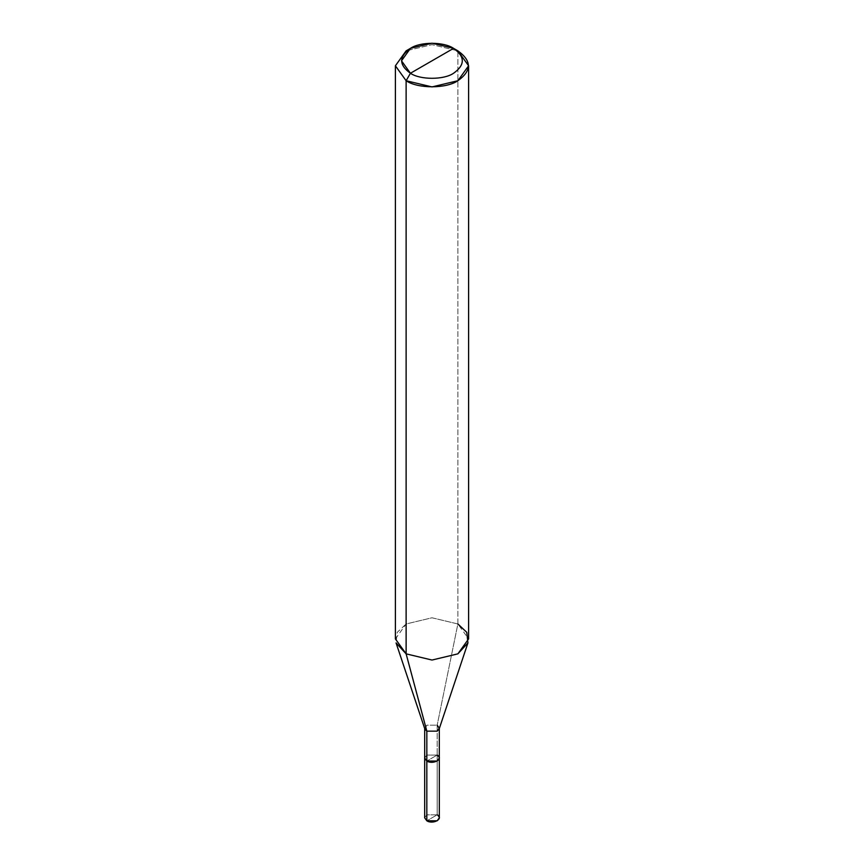 <?xml version="1.0" encoding="UTF-8"?>
<svg xmlns="http://www.w3.org/2000/svg" width="864" height="864" viewBox="0 0 864 864"><rect width="100%" height="100%" fill="white"/><g stroke="black" fill="none" stroke-linecap="round" stroke-linejoin="round"><path stroke-width="0.65" stroke-dasharray="4.32 3.24" d="M424.678 817.808L426.827 814.828L437.173 814.828L426.827 820.8L437.173 814.828L437.173 755.06L439.312 757.804L437.173 755.06L426.827 755.06L424.688 757.804L426.827 755.06L437.173 755.06L432 758.052L437.173 755.06L437.173 814.828L426.827 814.828M424.688 758.052L426.838 755.06L437.162 755.06L426.838 761.033L437.162 755.06L426.838 755.06M437.173 814.828L439.322 817.808M424.829 728.968L426.838 725.188L437.162 725.188L437.162 755.06L437.162 725.188L426.838 725.188L424.688 728.568M395.399 638.917L406.123 623.97L432 617.782L457.877 623.97L437.162 725.188L457.877 623.97L432 617.782L406.123 623.97L397.213 632.351L396.068 642.913M457.877 623.97L457.877 50.846L432 44.658L406.123 50.846L432 44.658L457.877 50.846L457.877 623.97L468.601 638.917M437.162 755.06L439.312 758.052M437.162 725.188L439.171 728.968"/><path stroke-width="1.3" d="M426.827 814.828L426.827 761.033L437.173 761.033L439.322 758.052L437.173 761.033L426.827 761.033L426.827 820.8L424.678 817.808L424.678 758.052L426.827 761.033L424.678 758.052M439.322 758.052L439.322 817.808L437.173 820.8L426.827 820.8C433.21 824.818 444.139 818.51 437.173 814.828M426.838 755.06L426.838 731.149L406.123 653.854L406.123 80.73L432 86.918L457.877 80.73L468.601 65.783L457.877 50.846L453.568 48.362C465.199 56.657 465.199 64.962 453.568 73.256C443.858 79.974 420.142 79.974 410.432 73.256L453.568 48.362L432 43.2L410.432 48.362L401.501 60.804L410.432 73.256L406.123 80.73L406.123 653.854L426.838 731.149L426.838 761.033L424.688 758.052L424.688 728.168L426.838 731.149L424.829 728.968L396.068 642.913L406.123 653.854L395.399 638.917L395.399 65.783L406.123 80.73L395.399 65.794L406.123 50.846L395.399 65.783M410.432 73.256C398.801 64.962 398.801 56.657 410.432 48.362C420.142 41.645 443.858 41.645 453.568 48.362L410.432 73.256C420.142 79.974 443.858 79.974 453.568 73.256C465.199 64.962 465.199 56.657 453.568 48.362L457.877 50.846C471.841 60.804 471.841 70.772 457.877 80.73C446.234 88.787 417.766 88.787 406.123 80.73L410.432 73.256M468.601 65.783L468.601 638.917L457.877 653.854L432 660.042L406.123 653.854L432 660.042L457.877 653.854L467.932 642.913L439.171 728.968L437.162 731.149L426.838 731.149L437.162 731.149L439.312 728.168L439.312 758.052L437.162 761.033L426.838 761.033C433.21 765.04 444.118 758.743 437.162 755.06M439.312 728.168L437.162 725.188M467.932 642.913L466.787 632.351L457.877 623.97M406.123 50.846L410.432 48.362M457.877 50.846L453.568 48.362"/></g></svg>
